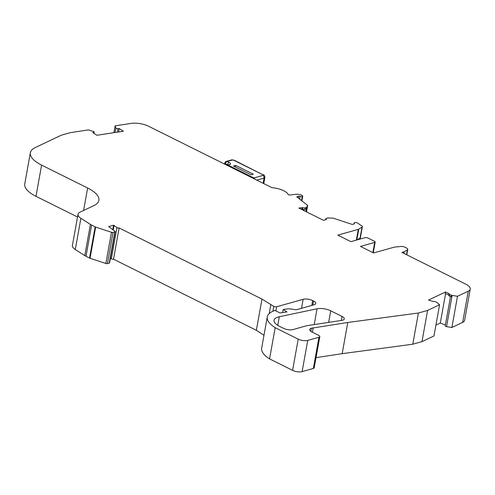 <?xml version="1.0" encoding="UTF-8"?>
<svg xmlns="http://www.w3.org/2000/svg" width="495" height="495" viewBox="0 0 495 495"><rect width="100%" height="100%" fill="white"/><g stroke="black" fill="none" stroke-linecap="round" stroke-linejoin="round"><path stroke-width="0.74" d="M342.045 316.441L330.74 310.81A10.265 3.861 -169.8 0 0 317.054 308.781L279.31 316.744A17.108 6.435 10.2 0 0 278.283 316.992A17.108 6.435 10.2 0 0 274.051 320.24A17.108 6.435 10.2 0 0 279.669 326.422L283.493 328.327A6.843 2.574 -169.8 0 0 293.015 329.571L306.281 325.846A9.584 3.607 10.2 0 1 307.482 325.592L341.742 320.389A6.843 2.574 -169.8 0 0 344.291 318.91A6.843 2.574 -169.8 0 0 342.045 316.441L341.327 320.457M312.809 305.143L313.552 301.01L312.673 300.57A6.843 2.574 -169.8 0 0 303.138 299.314L276.656 306.752A2.054 0.773 10.2 0 1 273.797 306.374L261.973 299.091L256.361 330.295L113.51 259.17A1.367 0.514 -169.8 0 1 113.479 259.182A1.367 0.514 -169.8 0 1 111.344 258.792L110.416 258.105M261.973 299.091L119.128 227.966A1.367 0.514 -169.8 0 1 119.097 227.972A1.367 0.514 -169.8 0 1 116.956 227.589L113.578 225.206L112.78 229.655M470.25 289.105L464.638 320.308A13.687 5.148 -169.8 0 1 462.658 322.394L451.873 327.492L457.485 296.288L468.27 291.19A13.687 5.148 10.2 0 0 470.25 289.105A13.687 5.148 10.2 0 0 465.659 284.111A13.687 5.148 10.2 0 0 465.566 284.068L401.934 252.388L404.168 251.757L407.41 249.765A3.422 1.287 10.2 0 0 407.762 249.319A3.422 1.287 10.2 0 0 406.643 248.082L404.898 247.215A3.422 1.287 10.2 0 0 400.795 246.467L394.756 247.073A3.422 1.287 10.2 0 0 394.094 247.197L373.589 252.951L360.471 246.417L374.696 242.426A2.054 0.773 10.2 0 0 375.204 242.036A2.054 0.773 10.2 0 0 374.529 241.3L367.971 238.033A2.054 0.773 10.2 0 0 365.112 237.656L350.893 241.647L337.782 235.119L358.287 229.364A3.422 1.287 10.2 0 0 358.782 229.16L362.024 227.162A3.422 1.287 10.2 0 0 362.377 226.716A3.422 1.287 10.2 0 0 361.251 225.485L361.164 225.442A6.843 2.574 -169.8 0 1 360.032 224.767L358.052 223.313A6.843 2.574 10.2 0 0 357.774 223.115A2.054 0.773 10.2 0 0 354.686 222.589A2.054 0.773 10.2 0 0 354.203 222.973A2.054 0.773 10.2 0 0 354.389 223.381A1.367 0.514 -169.8 0 1 354.507 223.653A1.367 0.514 -169.8 0 1 354.166 223.913L352.267 224.445L333.147 218.134L327.919 217.998A1.367 0.514 10.2 0 0 327.486 218.06A1.367 0.514 10.2 0 0 327.467 218.06L326.273 218.4A2.054 0.773 10.2 0 0 325.766 218.79A2.054 0.773 10.2 0 0 326.069 219.297L326.378 219.545L323.538 220.343L298.832 208.042L302.723 207.677A2.054 0.773 10.2 0 0 305.093 207.851L306.287 207.516A1.367 0.514 10.2 0 0 306.578 207.374L305.83 211.526M306.578 207.374L307.68 205.456L296.79 196.831L298.695 196.292A1.367 0.514 -169.8 0 1 300.125 196.367A2.054 0.773 10.2 0 0 302.241 196.478A2.054 0.773 10.2 0 0 302.717 196.094A2.054 0.773 10.2 0 0 301.746 195.222A6.843 2.574 10.2 0 0 301.238 195.036A5.476 2.06 10.2 0 0 295.49 194.318L290.225 195.011A1.367 0.514 -169.8 0 1 288.096 194.368A14.033 5.278 10.2 0 0 272.547 187.716A1.367 0.514 -169.8 0 1 271.452 187.419L148.71 126.305A13.687 5.148 10.2 0 0 131.262 123.391L115.156 125.841L115.917 128.001A1.367 0.514 10.2 0 0 118.027 128.675L119.19 128.545L123.391 131.243L96.915 135.265L92.714 132.567L93.809 132.357A1.367 0.514 10.2 0 0 94.229 132.072A1.367 0.514 10.2 0 0 93.221 131.379L88.407 129.9L70.494 132.623L61.3 135.203L35.3 147.541A34.223 12.876 10.2 0 0 30.362 152.738A34.223 12.876 10.2 0 0 41.599 165.101L35.986 196.305L77.529 216.989M301.238 209.237L302.439 209.237A2.054 0.773 10.2 0 0 304.815 209.41L306.009 209.076L306.287 207.516M448.755 295.181A2.054 0.773 10.2 0 0 448.687 295.317L448.965 293.758A2.054 0.773 10.2 0 1 449.033 293.615L445.55 291.988L445.271 293.554L448.761 294.921M448.687 295.317A2.054 0.773 10.2 0 0 449.646 296.183L451.211 296.796L451.489 295.237A1.367 0.514 -169.8 0 0 452.152 295.41L446.539 326.62L451.873 327.492M445.574 293.671L440.29 323.031L445.376 325.023M302.872 209.36L302.761 209.998M304.097 209.503L303.905 210.567M93.809 132.357L93.66 133.174M119.19 128.545L118.571 131.979M115.156 125.841L113.924 132.685M302.241 196.478L301.48 200.685M301.901 209.051L302.179 207.492M404.168 251.757L403.883 253.353M457.485 296.288L452.152 295.41M450.506 296.524L445.228 325.858A1.367 0.514 10.2 0 0 446.539 326.62M448.965 293.758A2.054 0.773 10.2 0 0 449.924 294.624L451.489 295.237M445.55 291.988L428.54 300.038L432.624 301.381A2.054 0.773 10.2 0 1 435.037 301.665L436.59 302.278A1.367 0.514 -169.8 0 1 436.98 302.476L439.585 304.753L433.973 335.963L421.981 341.63L412.787 344.211L342.175 353.671L316.027 357.644M435.928 325.091L440.29 323.031M313.552 301.01A6.843 2.574 -169.8 0 1 315.798 303.478A6.843 2.574 -169.8 0 1 314.108 304.778L297.025 309.573A3.422 1.287 -169.8 0 1 293.801 309.486A9.065 3.409 10.2 0 0 286.395 309.016L283.214 309.499L286.982 311.918L280.034 312.976L274.991 310.464A35.733 13.445 10.2 0 0 267.275 316.905A35.733 13.445 10.2 0 0 275.183 327.684L298.213 339.149A6.843 2.574 10.2 0 0 307.742 340.399L318.966 337.25A3.422 1.287 10.2 0 0 319.813 336.6A3.422 1.287 10.2 0 0 318.687 335.369L311.937 332.003A6.843 2.574 -169.8 0 1 309.691 329.534A6.843 2.574 -169.8 0 1 311.38 328.235L347.787 322.468L418.405 313.007L427.593 310.427L439.585 304.753M427.593 310.427L421.981 341.63M418.405 313.007L412.787 344.211M347.787 322.468L342.175 353.671M319.813 336.6L314.195 367.81A3.422 1.287 -169.8 0 1 313.354 368.459L302.129 371.609A6.843 2.574 -169.8 0 1 292.594 370.353L269.571 358.887A35.733 13.445 -169.8 0 1 261.663 348.115L267.275 316.905M275.183 327.684L269.571 358.887M283.214 309.499L282.664 312.58M270.771 304.864L269.2 313.595M263.965 335.294L256.361 330.295M113.51 259.17L119.128 227.966M113.262 230.014L114.085 225.454M115.18 231.635A1.367 0.514 -169.8 0 1 114.846 231.895L113.058 232.396A1.367 0.514 -169.8 0 1 111.493 232.285L95.659 227.069A2.054 0.773 -169.8 0 1 95.151 226.858L91.618 225.101A10.265 3.861 -169.8 0 1 90.406 224.421L80.895 218.307L75.283 249.511L84.793 255.624A10.265 3.861 -169.8 0 0 86 256.311L89.533 258.068A2.054 0.773 -169.8 0 0 90.041 258.272L105.874 263.488A1.367 0.514 -169.8 0 0 107.44 263.6L109.228 263.099A1.367 0.514 -169.8 0 0 109.568 262.839L115.18 231.635A1.367 0.514 -169.8 0 0 114.964 231.276L108.64 226.586L113.578 225.206M41.599 165.101L87.634 188.02A34.223 12.876 10.2 0 1 98.87 200.376A34.223 12.876 10.2 0 1 93.939 205.58L79.992 212.194A13.687 5.148 10.2 0 0 78.018 214.273A13.687 5.148 10.2 0 0 80.895 218.307M75.283 249.511A13.687 5.148 -169.8 0 1 72.406 245.483L78.018 214.273M35.986 196.305A34.223 12.876 -169.8 0 1 24.75 183.948L30.362 152.738M307.68 205.456L306.529 211.872M359.927 239.116L360.119 238.046A3.422 1.287 -169.8 0 1 360.057 238.083L357.099 239.908M313.217 327.721L312.401 332.238M235.391 167.007L235.676 165.404L233.436 166.035L251.083 174.822L253.329 174.19L235.676 165.404M227.453 165.002L227.496 164.767A2.054 1.163 -63.5 0 1 229.179 162.515A4.109 1.547 -169.8 0 1 229.513 164.779L228.164 165.157L253.873 177.959L262.87 175.447A2.054 1.504 74.4 0 1 264.039 178.07A3.422 1.287 -169.8 0 1 264.039 178.07L256.763 180.106M279.31 316.744L277.757 325.351M111.344 258.792L116.956 227.589M118.027 128.675L117.402 132.153M115.917 128.001L115.106 132.505M300.125 196.367L299.624 199.157M304.815 209.41L305.093 207.851M302.439 209.237L302.723 207.677M326.001 219.65L326.069 219.297M354.389 223.381L354.302 223.87M407.41 249.765L406.531 254.671M468.27 291.19L462.658 322.394M449.646 296.183L449.924 294.624M318.966 337.25L313.354 368.459M307.742 340.399L302.129 371.609M298.213 339.149L292.594 370.353M312.673 300.57L311.794 305.427M303.138 299.314L301.523 308.311M276.656 306.752L275.907 310.916M273.797 306.374L272.918 311.25M109.228 263.099L114.846 231.895M107.44 263.6L113.058 232.396M105.874 263.488L111.493 232.285M90.041 258.272L95.659 227.069M89.533 258.068L95.151 226.858M86 256.311L91.618 225.101M84.793 255.624L90.406 224.421M87.634 188.02L83.593 210.486M358.287 229.364L356.351 240.118M358.782 229.16L356.833 239.982M362.024 227.162L360.057 238.083M374.696 242.426L372.865 252.592M311.38 328.235L310.823 331.341M298.695 196.292L298.367 198.124M330.74 310.81L328.655 322.381M317.054 308.781L314.214 324.571M225.349 164.464L225.479 163.765A2.054 0.773 -169.8 0 1 224.804 163.022A2.054 2.054 0 0 1 226.271 161.407A2.054 1.504 74.3 0 1 227.162 161.512L229.179 162.515M227.756 164.915A2.054 0.773 10.2 0 0 227.496 164.767L225.479 163.765A2.054 1.163 -63.5 0 1 227.162 161.512L232.099 160.126A2.054 1.504 74.3 0 0 231.208 160.021L226.271 161.407M231.208 160.021C231.846 159.73 232.966 159.86 234.581 160.411A2.054 1.163 116.5 0 0 234.005 160.374A1.367 0.514 10.2 0 0 232.099 160.126M263.321 174.723L263.315 174.716C264.163 174.846 264.689 175.75 264.893 177.42A3.422 1.287 -169.8 0 1 264.045 178.07L263.111 183.261M234.581 160.411L262.746 174.685L234.005 160.374M262.87 175.447A1.367 0.514 10.2 0 0 262.746 174.685M229.513 164.779A2.054 1.504 -105.7 0 0 228.616 164.674L228.69 164.656M253.217 178.342A2.054 1.163 116.5 0 1 253.873 177.959A2.054 1.504 74.4 0 1 254.9 179.178M227.508 165.54A2.054 1.163 116.5 0 1 228.164 165.157A2.054 1.504 -105.7 0 0 227.273 165.052L228.616 164.674M94.229 132.072L93.994 133.384M302.717 196.094L301.839 200.982M325.592 219.768L325.766 218.79M354.203 222.973L354.03 223.95M407.762 249.319L406.779 254.795M362.377 226.716L360.156 239.048M375.204 242.036L373.267 252.79M224.606 164.093L224.804 163.022M264.893 177.42L263.779 183.596M227.273 165.052A2.054 2.054 0 0 0 226.858 165.219"/></g></svg>
